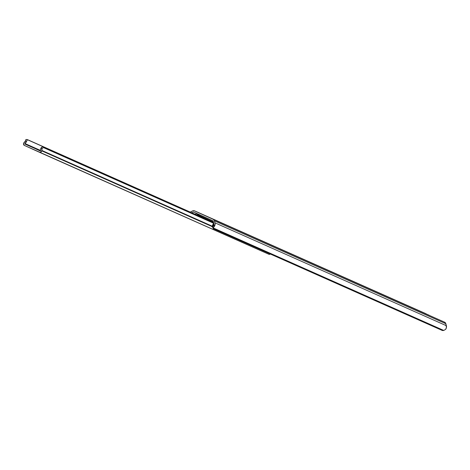 <?xml version="1.0" encoding="UTF-8"?>
<svg xmlns="http://www.w3.org/2000/svg" width="470" height="470" viewBox="0 0 470 470"><rect width="100%" height="100%" fill="white"/><g stroke="black" fill="none" stroke-linecap="round" stroke-linejoin="round"><path stroke-width="0.7" d="M296.047 256.056L293.104 254.734L296.047 256.056M213.909 219.561L209.638 217.622L213.909 219.561M429.169 315.258L424.898 313.326L429.169 315.258M422.741 312.403L418.47 310.47L422.741 312.403M220.336 222.416L216.065 220.483L220.336 222.416M212.757 227.169L213.809 224.719L214.291 226.493L213.116 220.9L193.481 211.97L191.889 212.746L193.481 211.97L213.116 220.9L213.809 223.444A2.338 1.933 114 0 1 213.809 224.719L212.834 226.634A2.949 1.169 164.8 0 0 212.74 227.116L213.092 228.42A2.949 1.169 -15.2 0 1 213.186 227.938L443.762 330.451L445.636 329.347A3.813 3.149 -66 0 0 446.371 325.71L445.824 323.701A2.949 2.438 -66 0 0 444.614 322.203L213.263 219.349A2.949 2.438 114 0 1 214.479 220.847L445.824 323.701L214.479 220.847L215.019 222.851L446.371 325.71L215.019 222.851A3.813 3.149 114 0 1 214.291 226.493L213.186 227.938L213.204 228.626L442.294 330.475L443.762 330.451L213.186 227.938L214.772 225.641L215.154 223.761L214.291 220.359L213.263 219.349L216.505 220.788L213.127 219.249L425.896 313.69A2.949 2.438 -66 0 0 425.879 313.684A2.949 2.438 -66 0 0 425.861 313.678M225.665 224.871L213.121 219.249L225.665 224.877M425.438 313.549L199.527 213.069L444.614 322.203L445.824 323.701L446.418 327.572L445.636 329.347L443.762 330.451A2.949 1.169 -15.2 0 1 442.294 330.475L213.204 228.626A2.949 1.169 -15.2 0 1 213.092 228.42M213.18 227.615L212.851 227.316M190.344 212.058A3.813 3.149 114 0 1 190.761 211.823L192.624 210.907A2.949 2.438 114 0 1 194.533 210.83A2.949 2.438 114 0 1 194.545 210.836L213.263 219.349L194.092 210.689L192.624 210.907L189.992 212.322M206.718 216.247L194.533 210.83M304.683 259.969L292.775 254.628L304.683 259.969M282.758 250.075L294.672 255.416L282.758 250.075M284.256 250.833L287.064 252.108M321.445 267.365L317.362 265.521L321.445 267.365M366.024 287.188L362.346 285.519L366.024 287.188M270.033 244.506L265.95 242.661L270.033 244.506M226.264 225.048L222.586 223.385L226.264 225.048M286.929 252.02A1.475 0.828 -65.5 0 1 286.935 252.02L284.127 250.739L286.929 252.02M425.879 313.684L197.788 212.275M212.61 225.195L213.68 222.886L212.61 225.195M212.24 226.035L212.417 225.635L212.24 226.035M211.923 226.81L213.674 222.962L211.952 226.769M212.892 226.54A2.262 1.868 114 0 1 212.211 226.734L213.274 226.299M196.959 213.521L195.22 214.226L196.642 213.533A0.493 0.405 114 0 1 196.818 213.492M196.73 214.99L198.146 214.49L198.745 215.301L213.409 221.969L198.622 215.137A1.181 0.975 114 0 0 198.117 214.479L198.117 214.479A1.181 0.975 114 0 0 197.353 214.508L206.036 218.673A0.588 0.488 -66 0 0 205.772 218.92M205.737 218.991L206.036 218.673L197.03 214.667A0.588 0.488 114 0 0 196.766 214.913M213.762 223.285L212.211 226.734L213.762 223.285M198.604 215.066L197.353 214.508L198.604 215.066M40.52 151.076L36.384 149.19L40.32 150.946M270.514 253.871L268.858 254.264L39.539 152.309A1.804 1.486 114 0 1 39.533 152.304L40.884 152.157L41.771 150.858L212.023 226.552L41.771 150.858L41.777 150.424L212.176 226.182L41.777 150.424A0.981 0.811 114 0 1 41.771 150.858A1.804 1.486 114 0 1 39.539 152.309L24.299 145.377A1.804 1.486 114 0 1 23.905 142.739A0.981 0.811 114 0 1 24.234 142.439L23.5 143.867L24.299 145.377L268.858 254.264A1.804 1.486 -66 0 0 268.863 254.264A1.804 1.486 -66 0 0 270.338 254.023M25.38 141.024A2.338 1.933 114 0 1 24.234 142.439L25.38 141.024L26.59 141.253A3.813 3.149 114 0 1 24.933 143.538L40.479 150.447L24.933 143.538L26.59 141.253L25.38 141.024L25.879 139.572L26.608 139.537L25.879 139.572L25.38 141.024M27.665 139.731L213.539 222.457L27.442 139.719L26.59 141.253L27.442 139.719M24.922 144.043L24.933 143.538L24.922 144.043L40.373 150.911L24.922 144.043M40.273 150.964L36.313 149.155L40.614 151.076M40.496 150.612L40.12 150.958L40.496 150.612A3.813 3.149 114 0 1 41.113 147.862L42.265 146.94L43.557 146.963L213.65 222.874L44.403 147.627L43.763 147.703L213.533 223.185L43.763 147.703L44.403 147.627L43.557 146.963L42.535 146.863L41.501 147.392L40.573 149.202L40.496 150.612M43.281 147.774L42.811 147.938L43.281 147.774M42.394 148.226L42.083 148.62L41.113 147.862L42.083 148.62L42.394 148.226M41.777 150.424A2.338 1.933 114 0 1 42.083 148.62L41.777 150.424M27.471 139.696L26.279 139.478M211.923 226.822L212.757 227.198M295.319 255.745L294.649 255.445M26.467 139.49L27.554 139.696"/></g></svg>

